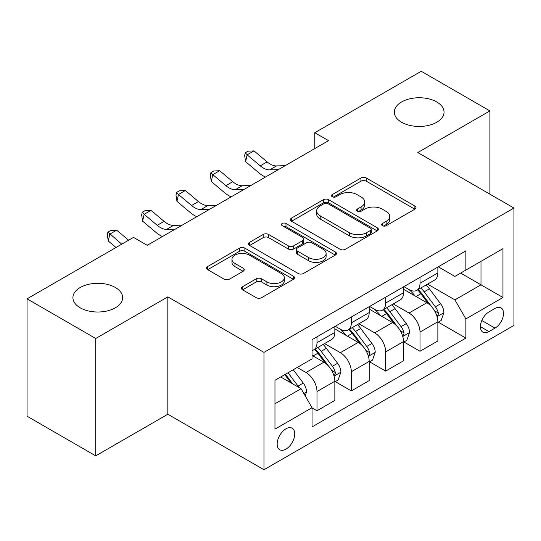 <?xml version="1.0" encoding="UTF-8"?>
<svg xmlns="http://www.w3.org/2000/svg" width="541" height="541" viewBox="0 0 541 541"><rect width="100%" height="100%" fill="white"/><g stroke="black" fill="none" stroke-linecap="round" stroke-linejoin="round"><path stroke-width="0.81" d="M382.446 225.705A2.671 1.542 0 0 0 386.22 225.705L414.873 209.164A3.814 2.205 0 0 0 415.988 207.609A3.814 2.205 0 0 0 414.873 206.047L366.338 178.03A3.814 2.205 0 0 0 360.942 178.03L332.296 194.571A2.671 1.542 0 0 0 331.511 195.659A2.671 1.542 0 0 0 332.296 196.748A2.671 1.542 0 0 0 336.069 196.748L339.775 194.604A12.2 7.047 0 0 1 357.033 194.604L361.077 196.944A12.2 7.047 0 0 1 364.654 201.921A12.2 7.047 0 0 1 361.077 206.905L357.371 209.042A2.671 1.542 0 0 0 356.587 210.138A2.671 1.542 0 0 0 357.371 211.227A2.671 1.542 0 0 0 361.145 211.227L364.857 209.083A12.2 7.047 0 0 1 382.108 209.083L386.152 211.423A12.2 7.047 0 0 1 389.73 216.4A12.2 7.047 0 0 1 386.152 221.384L382.446 223.521A2.671 1.542 0 0 0 381.669 224.61A2.671 1.542 0 0 0 382.446 225.705L382.446 223.521M115.368 287.508A24.866 14.357 0 0 0 88.271 284.397A24.866 14.357 0 0 0 72.92 297.658A24.866 14.357 0 0 0 80.203 307.809A24.866 14.357 0 0 0 107.301 310.919A24.866 14.357 0 0 0 122.645 297.658A24.866 14.357 0 0 0 115.368 287.508M436.763 101.951A24.866 14.357 0 0 0 409.665 98.841A24.866 14.357 0 0 0 394.315 112.102A24.866 14.357 0 0 0 401.598 122.252A24.866 14.357 0 0 0 428.695 125.363A24.866 14.357 0 0 0 444.039 112.102A24.866 14.357 0 0 0 436.763 101.951M285.952 449.118A12.429 7.175 120 0 0 294.074 438.163A12.429 7.175 120 0 0 292.167 428.202A12.429 7.175 120 0 0 285.952 428.817A12.429 7.175 120 0 0 277.831 439.772A12.429 7.175 120 0 0 279.738 449.733A12.429 7.175 120 0 0 285.952 449.118M242.578 286.689A3.814 2.205 0 0 0 241.455 288.245A3.814 2.205 0 0 0 242.578 289.8L256.191 297.665A3.814 2.205 0 0 0 261.587 297.665L293.398 279.291A3.814 2.205 0 0 0 294.52 277.736A3.814 2.205 0 0 0 293.398 276.18L244.87 248.157A3.814 2.205 0 0 0 239.474 248.157L207.656 266.53A3.814 2.205 0 0 0 206.54 268.086A3.814 2.205 0 0 0 207.656 269.641L224.102 279.136A3.814 2.205 0 0 0 229.499 279.136L243.112 271.278A3.814 2.205 0 0 0 244.234 269.716A3.814 2.205 0 0 0 243.112 268.16L234.956 263.453A10.198 5.89 0 0 1 231.967 259.288A10.198 5.89 0 0 1 238.27 253.851A10.198 5.89 0 0 1 249.381 255.122L281.334 273.57A10.198 5.89 0 0 1 284.323 277.736A10.198 5.89 0 0 1 278.027 283.18A10.198 5.89 0 0 1 266.909 281.902L261.587 278.825A3.814 2.205 0 0 0 256.191 278.825L242.578 286.689L242.578 289.8M167.832 296.867L95.723 338.497L27.05 298.848L27.05 416.212L95.723 455.86L167.832 414.23L263.974 469.737L263.974 352.374L167.832 296.867L167.832 414.23M489.916 194.178L489.916 110.912L417.808 152.542L513.95 208.055L263.974 352.374M489.916 110.912L421.243 71.263L314.794 132.721L314.794 148.579M27.05 298.848L133.492 237.391L147.233 245.323L328.529 140.646L314.794 132.721M340.046 249.245A3.814 2.205 0 0 0 345.442 249.245L377.26 230.879A3.814 2.205 0 0 0 378.375 229.323A3.814 2.205 0 0 0 377.26 227.768L328.725 199.744A3.814 2.205 0 0 0 323.329 199.744L291.511 218.111A3.814 2.205 0 0 0 290.395 219.673A3.814 2.205 0 0 0 291.511 221.228L340.046 249.245M283.281 226.28A2.671 1.542 0 0 1 285.986 226.659L285.986 223.487L335.332 251.971A3.814 2.205 0 0 1 336.448 253.526A3.814 2.205 0 0 1 335.332 255.088L303.515 273.455A3.814 2.205 0 0 1 298.118 273.455L249.584 245.431L249.584 242.321A3.814 2.205 0 0 0 248.468 243.876A3.814 2.205 0 0 0 249.584 245.431M249.584 242.321L263.203 234.456A3.814 2.205 0 0 1 268.593 234.456L288.279 245.824A3.814 2.205 0 0 0 293.668 245.824L302.703 240.61A3.814 2.205 0 0 0 303.819 239.054A3.814 2.205 0 0 0 302.703 237.492L282.213 225.665A2.671 1.542 0 0 1 281.428 224.576A2.671 1.542 0 0 1 283.078 223.149A2.671 1.542 0 0 1 285.986 223.487M494.995 308.444L488.956 311.934A12.044 6.952 120 0 0 481.084 322.544A12.044 6.952 120 0 0 482.93 332.194A12.044 6.952 120 0 0 488.956 331.599L494.995 328.11A12.044 6.952 120 0 0 502.866 317.499A12.044 6.952 120 0 0 501.02 307.849A12.044 6.952 120 0 0 494.995 308.444M263.974 469.737L513.95 325.411L513.95 208.055M438.271 266.814L454.893 276.41L465.875 270.06L465.875 250.875L312.049 339.687L312.049 358.879L274.963 380.289L274.963 429.135L312.049 407.725L312.049 426.917L465.875 338.105L465.875 318.913L454.893 299.883L427.579 284.113M465.875 270.06L502.961 248.65L502.961 297.503L465.875 318.913M95.723 338.497L95.723 455.86M460.662 273.077L480.99 284.816L480.99 261.344L502.961 248.65M454.893 299.883L480.99 284.816L502.961 297.503M274.963 403.762L301.06 388.695L280.732 376.955M312.049 407.88L316.992 410.741L316.992 391.549A15.54 8.974 -120 0 0 306.003 372.519L297.212 367.44M316.992 410.741L334.845 400.428L334.845 381.236A15.54 8.974 -120 0 0 323.863 362.206L312.049 355.39M335.258 381.635L351.332 390.913L351.332 371.721A15.54 8.974 -120 0 0 340.343 352.691L324.566 343.582M351.332 390.913L369.185 380.607L369.185 361.415A15.54 8.974 -120 0 0 358.196 342.385L334.845 328.901M369.598 361.814L385.665 371.092L385.665 351.9A15.54 8.974 -120 0 0 374.676 332.871L358.899 323.761M385.665 371.092L403.525 360.779L403.525 341.587A15.54 8.974 -120 0 0 392.536 322.558L369.185 309.08M403.931 341.986L420.005 351.265L420.005 332.073A15.54 8.974 -120 0 0 409.016 313.043L393.239 303.934M420.005 351.265L437.858 340.958L437.858 321.767A15.54 8.974 -120 0 0 426.869 302.737L403.525 289.252M403.931 286.635L409.016 289.57A15.54 8.974 -120 0 0 416.786 290.341A15.54 8.974 -120 0 0 420.005 283.227L420.005 277.357M369.598 306.463L374.676 309.398A15.54 8.974 -120 0 0 382.446 310.162A15.54 8.974 -120 0 0 385.665 303.048L385.665 297.185M335.258 326.284L340.343 329.219A15.54 8.974 -120 0 0 348.113 329.99A15.54 8.974 -120 0 0 351.332 322.876L351.332 317.006M438.271 322.166L465.875 338.105M416.786 290.341L434.639 280.035A15.54 8.974 -120 0 0 437.858 272.921L437.858 267.051M382.446 310.162L400.306 299.856A15.54 8.974 -120 0 0 403.525 292.742L403.525 286.872M348.113 329.99L365.966 319.684A15.54 8.974 -120 0 0 369.185 312.57L369.185 306.7M312.049 350.44A15.54 8.974 -120 0 0 313.773 349.811L331.626 339.505A15.54 8.974 -120 0 0 334.845 332.39L334.845 326.521M313.773 349.811A15.54 8.974 -120 0 0 316.992 342.703L316.992 336.833M301.06 388.695L312.049 407.725M383.515 226.077L386.152 224.556A12.2 7.047 0 0 0 389.73 219.572L389.73 216.4M364.654 201.921L364.654 205.093A12.2 7.047 0 0 1 361.077 210.077L358.44 211.599M414.819 209.191L366.338 181.201A3.814 2.205 0 0 0 360.942 181.201L333.364 197.127M377.205 230.906L328.725 202.916A3.814 2.205 0 0 0 323.329 202.916L291.565 221.255M370.517 230.412A2.671 1.542 0 0 0 371.295 229.323A2.671 1.542 0 0 0 370.517 228.234L327.914 203.639A2.671 1.542 0 0 0 324.14 203.639L320.231 205.891A12.2 7.047 0 0 0 316.654 210.875A12.2 7.047 0 0 0 320.231 215.859L349.351 232.671A12.2 7.047 0 0 0 366.609 232.671L370.517 230.412L370.517 233.584A2.671 1.542 0 0 0 371.295 232.495L371.295 229.323M316.654 210.875L316.654 214.047A12.2 7.047 0 0 0 320.231 219.031L320.231 215.859M370.517 233.584L366.609 235.842A12.2 7.047 0 0 1 349.351 235.842L320.231 219.031M249.638 245.465L263.203 237.634L263.203 234.456M303.819 239.054L303.819 242.226A3.814 2.205 0 0 1 302.703 243.781L293.668 248.995A3.814 2.205 0 0 1 288.279 248.995L268.593 237.634A3.814 2.205 0 0 0 263.203 237.634M285.986 226.659L335.278 255.115M308.701 257.617A10.198 5.89 0 0 0 319.819 258.889A10.198 5.89 0 0 0 326.115 253.452A10.198 5.89 0 0 0 323.126 249.286L311.873 242.787A3.814 2.205 0 0 0 306.476 242.787L297.449 248.001A3.814 2.205 0 0 0 296.326 249.557A3.814 2.205 0 0 0 297.449 251.119L308.701 257.617L308.701 260.789A10.198 5.89 0 0 0 319.819 262.06A10.198 5.89 0 0 0 326.115 256.623L326.115 253.452M296.326 249.557L296.326 252.728A3.814 2.205 0 0 0 297.449 254.29L297.449 251.119M308.701 260.789L297.449 254.29M284.323 277.736L284.323 280.907A10.198 5.89 0 0 1 278.027 286.351A10.198 5.89 0 0 1 266.909 285.073L261.587 281.996A3.814 2.205 0 0 0 256.191 281.996L242.625 289.827M231.967 259.288L231.967 262.459A10.198 5.89 0 0 0 234.956 266.625L234.956 263.453M243.065 271.305L234.956 266.625M293.35 279.318L244.87 251.328A3.814 2.205 0 0 0 239.474 251.328L207.71 269.668M437.858 322.402L441.158 320.495L443.904 312.57A10.293 5.944 -120 0 0 440.617 303.799L429.392 288.82A29.721 17.156 -120 0 0 426.152 284.931M414.988 295.873A29.721 17.156 -120 0 0 408.901 289.503M436.918 316.093L438.115 314.801L438.345 313.009A10.293 5.944 -120 0 0 435.397 306.815L424.171 291.829A29.721 17.156 -120 0 0 420.932 287.947M418.166 289.543A24.67 14.242 60 0 1 422.217 294.148L431.711 306.828M417.632 289.848A29.721 17.156 60 0 1 420.878 293.736L428.337 303.697M278.317 169.637L269.661 169.874A19.422 11.212 60 0 1 260.235 165.85L247.142 154.848L245.621 161.698L258.713 172.701A29.133 16.825 -120 0 0 265.462 177.063M285.188 165.674L276.532 165.911A19.422 11.212 60 0 1 267.105 161.887L254.013 150.878L247.142 154.848L245.269 152.785L248.015 151.196L254.013 150.878M245.621 161.698L244.654 155.524L245.269 152.785M403.525 342.223L406.818 340.323L409.564 332.39A10.293 5.944 -120 0 0 406.277 323.626L395.052 308.64A29.721 17.156 -120 0 0 391.812 304.759M380.648 315.701A29.721 17.156 -120 0 0 374.568 309.33M402.585 335.92L403.782 334.629L404.005 332.83A10.293 5.944 -120 0 0 401.057 326.636L389.838 311.657A29.721 17.156 -120 0 0 386.592 307.775M383.826 309.371A24.67 14.242 60 0 1 387.877 313.969L397.378 326.649M383.298 309.675A29.721 17.156 60 0 1 386.538 313.557L394.004 323.518M369.185 362.051L372.478 360.144L375.224 352.218A10.293 5.944 -120 0 0 371.944 343.447L360.719 328.468A29.721 17.156 -120 0 0 357.473 324.58M346.314 335.521A29.721 17.156 -120 0 0 340.228 329.151M368.245 355.741L369.442 354.45L369.672 352.658A10.293 5.944 -120 0 0 366.724 346.463L355.498 331.477A29.721 17.156 -120 0 0 352.259 327.596M349.493 329.192A24.67 14.242 60 0 1 353.537 333.797L363.038 346.477M348.959 329.503A29.721 17.156 60 0 1 352.205 333.384L359.664 343.346M334.845 381.872L338.145 379.971L340.891 372.039A10.293 5.944 -120 0 0 337.604 363.275L326.379 348.289A29.721 17.156 -120 0 0 323.139 344.407M333.912 375.569L335.109 374.277L335.332 372.478A10.293 5.944 -120 0 0 332.384 366.284L321.165 351.305A29.721 17.156 -120 0 0 317.919 347.423M315.153 349.019A24.67 14.242 60 0 1 319.204 353.618L328.698 366.298M314.625 349.324A29.721 17.156 60 0 1 317.865 353.205L325.33 363.167M243.984 189.465L235.328 189.702A19.422 11.212 60 0 1 225.901 185.671L212.809 174.669L211.281 181.519L224.373 192.522A29.133 16.825 -120 0 0 231.129 196.883M250.848 185.495L242.192 185.739A19.422 11.212 60 0 1 232.765 181.708L219.673 170.706L212.809 174.669L210.929 172.606L213.675 171.024L219.673 170.706M211.281 181.519L210.321 175.352L210.929 172.606M209.644 209.286L200.988 209.523A19.422 11.212 60 0 1 191.561 205.499L178.469 194.496L176.948 201.347L190.04 212.349A29.133 16.825 -120 0 0 196.789 216.711M216.515 205.323L207.859 205.56A19.422 11.212 60 0 1 198.432 201.536L185.34 190.527L178.469 194.496L176.589 192.434L179.341 190.845L185.34 190.527M176.948 201.347L175.981 195.173L176.589 192.434M175.311 229.114L166.648 229.35A19.422 11.212 60 0 1 157.228 225.32L144.136 214.317L142.608 221.168L155.7 232.17A29.133 16.825 -120 0 0 162.456 236.532M182.175 225.144L173.519 225.387A19.422 11.212 60 0 1 164.092 221.357L151 210.354L144.136 214.317L142.256 212.255L145.002 210.672L151 210.354M142.608 221.168L141.647 215L142.256 212.255M305.178 395.829L306.551 391.867A10.293 5.944 -120 0 0 303.264 383.096L293.249 369.726M298.984 387.491A10.293 5.944 -120 0 0 298.05 386.112L288.035 372.742M285.452 374.23L292.654 383.84M284.735 374.642L290.842 382.791M128.609 240.218L116.667 230.175L109.796 234.145L108.268 240.995L116.004 247.494M121.739 244.18L107.916 232.082L110.662 230.493L116.667 230.175M108.268 240.995L107.307 234.821L107.916 232.082M147.842 244.972L146.679 245.005M306.003 372.519L323.863 362.206M340.343 352.691L358.196 342.385M374.676 332.871L392.536 322.558M409.016 313.043L426.869 302.737M420.005 283.227L437.858 272.921M420.005 332.073L437.858 321.767M385.665 351.9L403.525 341.587M385.665 303.048L403.525 292.742M351.332 371.721L369.185 361.415M351.332 322.876L369.185 312.57M316.992 391.549L334.845 381.236M316.992 342.703L334.845 332.39M481.821 320.502L494.995 328.11M480.435 326.683L488.956 331.599M386.152 224.556L386.152 221.384M357.371 211.227L357.371 209.042M361.077 210.077L361.077 206.905M332.296 196.748L332.296 194.571M360.942 181.201L360.942 178.03M366.338 181.201L366.338 178.03M414.873 209.164L414.873 206.047M291.511 221.228L291.511 218.111M323.329 202.916L323.329 199.744M328.725 202.916L328.725 199.744M377.26 230.879L377.26 227.768M349.351 235.842L349.351 232.671M366.609 235.842L366.609 232.671M268.593 237.634L268.593 234.456M288.279 248.995L288.279 245.824M293.668 248.995L293.668 245.824M302.703 243.781L302.703 240.61M335.332 255.088L335.332 251.971M256.191 281.996L256.191 278.825M261.587 281.996L261.587 278.825M266.909 285.073L266.909 281.902M243.112 271.278L243.112 268.16M207.656 269.641L207.656 266.53M239.474 251.328L239.474 248.157M244.87 251.328L244.87 248.157M293.398 279.291L293.398 276.18M437.087 316.661L443.836 312.766M424.171 291.829L429.392 288.82M416.076 296.502L420.878 293.736M435.397 306.815L440.617 303.799M434.579 310.832L438.345 313.009M269.661 169.874L276.532 165.911M260.235 165.85L267.105 161.887M402.754 336.482L409.496 332.593M389.838 311.657L395.052 308.64M381.743 316.329L386.538 313.557M401.057 326.636L406.277 323.626M400.245 330.659L404.005 332.83M368.414 356.309L375.156 352.414M355.498 331.477L360.719 328.468M347.403 336.15L352.205 333.384M366.724 346.463L371.944 343.447M365.905 350.48L369.672 352.658M334.081 376.13L340.823 372.242M321.165 351.305L326.379 348.289M313.07 355.978L317.865 353.205M332.384 366.284L337.604 363.275M331.572 370.308L335.332 372.478M235.328 189.702L242.192 185.739M225.901 185.671L232.765 181.708M200.988 209.523L207.859 205.56M191.561 205.499L198.432 201.536M166.648 229.35L173.519 225.387M157.228 225.32L164.092 221.357M303.873 393.571L306.483 392.063M298.05 386.112L303.264 383.096"/></g></svg>
